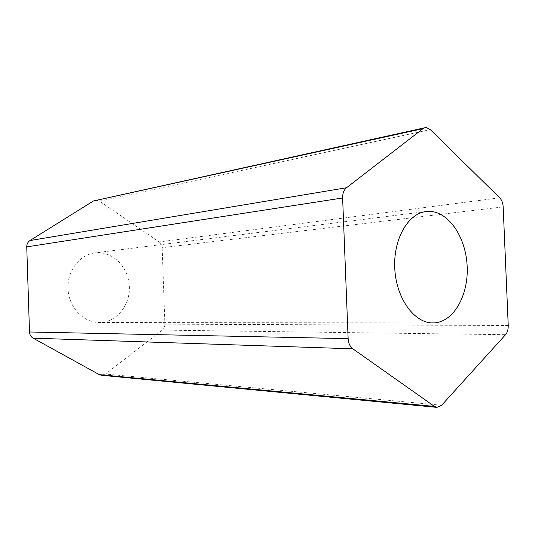 <?xml version="1.0" encoding="UTF-8"?>
<svg xmlns="http://www.w3.org/2000/svg" width="535" height="535" viewBox="0 0 535 535"><rect width="100%" height="100%" fill="white"/><g stroke="black" fill="none" stroke-linecap="round" stroke-linejoin="round"><path stroke-width="0.4" stroke-dasharray="2.67 2.01" d="M100.607 322.471L99.135 322.511C83.56 322.665 69.055 307.652 68.032 289.488C66.822 271.345 79.374 254.66 94.855 252.901L98.246 252.694C114.664 252.667 128.875 268.637 129.39 286.787C130.132 304.93 117.031 321.655 100.607 322.471M95.09 200.297L96.467 200.177L99.563 201.234L430.287 129.617M499.697 197.81L159.203 241.934L99.563 201.234M159.203 241.934C161.028 243.278 162.018 245.197 162.179 247.692L503.167 206.878M508.237 325.494L164.874 324.19L162.179 247.692M164.874 324.19C164.894 326.698 164.038 328.671 162.306 330.108L505.535 334.696M441.649 405.249L105.422 374.045L162.306 330.108M105.422 374.045L101.376 375.276M426.054 211.559L94.855 252.901M432.909 322.919L99.135 322.511"/><path stroke-width="0.8" d="M430.06 211.405L426.054 211.559C407.777 213.492 392.884 239.867 394.817 269.373C396.522 298.898 414.531 323.247 432.909 322.919L434.641 322.859C453.974 321.468 468.506 295.119 467.175 266.611C466.112 238.095 449.433 212.288 430.06 211.405M426.616 127.651L424.991 127.711L423.031 128.647L346.513 187.745C343.858 189.985 342.554 193.396 342.621 197.977L348.138 338.635C348.439 343.236 350.01 346.633 352.853 348.82L434.44 406.419L436.921 407.376L441.649 405.249L505.535 334.696C507.421 332.449 508.324 329.379 508.237 325.494L503.167 206.878C502.92 203.012 501.763 199.99 499.697 197.81L430.287 129.617L426.616 127.651M423.031 128.647L93.418 200.979L424.991 127.711M93.418 200.979L29.96 240.549L346.513 187.745M436.921 407.376L101.376 375.276L99.289 374.627L434.44 406.419M352.853 348.82L33.123 338.167L99.289 374.627M33.123 338.167C30.89 336.829 29.679 334.77 29.499 331.988L348.138 338.635M342.621 197.977L26.75 246.882L29.499 331.988M26.75 246.882C26.75 244.107 27.82 241.994 29.96 240.549"/></g></svg>
